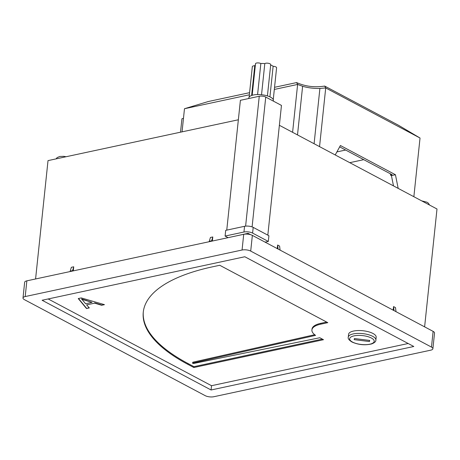 <?xml version="1.0" encoding="UTF-8"?>
<svg xmlns="http://www.w3.org/2000/svg" width="460" height="460" viewBox="0 0 460 460"><rect width="100%" height="100%" fill="white"/><g stroke="black" fill="none" stroke-linecap="round" stroke-linejoin="round"><path stroke-width="0.69" d="M249.366 94.794L184.477 108.721L208.219 101.545L249.59 92.667M274.545 87.308L296.614 82.576C305.313 86.474 314.68 87.636 324.708 86.072L325.714 87.935L319.55 146.625M413.862 196.713L420.032 138.023L398.389 125.2L324.708 86.072M274.321 89.441L297.626 84.439L302.617 86.29C308.05 87.848 313.812 88.567 319.901 88.441L325.714 87.935L420.032 138.023M296.614 82.576L297.626 84.439L292.594 132.313M184.477 108.721L182.051 131.853M180.521 132.181L181.93 118.789L183.339 118.392M398.182 188.387L395.428 174.725L340.411 145.51L335.225 154.951M181.93 118.789L183.471 118.323M336.892 151.909L345.627 150.035M349.761 162.673L363.762 159.666M390.557 173.897L390.436 175.064L391.42 175.588L395.428 174.725M393.501 185.903L391.42 175.588M339.664 146.872L392.087 174.708L390.436 175.064M273.303 101.085L273.366 100.481A12.334 4.479 -174 0 0 273.194 99.527A12.334 4.479 -174 0 0 270.526 97.169A12.334 4.479 -174 0 0 265.334 95.352A12.334 4.479 -174 0 0 253.242 95.019A12.334 4.479 -174 0 0 248.831 97.905L248.768 98.515M226.757 230.126L240.402 100.309L259.262 96.261A4.623 1.679 6 0 1 265.742 97.071L281.462 105.415L267.823 235.146M253.195 227.378L268.916 235.727L268.318 241.442L252.597 233.093A6.164 2.242 -174 0 0 243.955 232.018L244.553 226.303A6.164 2.242 6 0 1 253.195 227.378L252.597 233.093M228.091 237.659L225.095 236.066L243.955 232.018M247.957 234.174L248.078 233.329L232.766 236.653M248.078 233.329L250.683 234.715M268.318 241.442L265.081 242.138M244.553 226.303L225.699 230.351L225.095 236.066M269.916 96.864L273.131 66.292A9.867 3.582 6 0 0 270.675 64.969M261.533 94.731L264.799 63.624A9.867 3.582 6 0 0 260.849 63.514A3.088 1.121 -174 0 0 257.519 62.911A3.088 1.121 -174 0 0 255.501 63.744L252.183 95.283M257.583 94.559L260.849 63.514M251.626 95.467L254.748 65.786A9.867 3.582 6 0 1 255.369 65.01M267.421 95.91L270.71 64.636A3.088 1.121 -174 0 0 268.295 63.273A3.088 1.121 -174 0 0 264.799 63.624M273.252 99.659L276.598 67.769A3.088 1.121 -174 0 0 273.131 66.292M254.748 65.786A3.088 1.121 -174 0 0 252.327 66.619L249.119 97.123M348.277 337.157C347.737 338.462 348.95 340.078 351.929 341.993C358.415 344.856 365.016 345.494 371.732 343.902C374.612 342.757 375.992 341.475 375.877 340.061L376.176 337.203A13.875 5.043 -174 0 0 363.268 330.78A13.875 5.043 -174 0 0 348.628 334.041A13.875 5.043 -174 0 0 348.582 334.299L348.277 337.157A13.875 5.043 6 0 1 348.323 336.898A13.875 5.043 6 0 1 357.966 333.402A13.875 5.043 6 0 1 372.686 336.335A13.875 5.043 6 0 1 375.877 340.061A13.875 5.043 6 0 1 375.831 340.32M280.082 250.102L279.588 246.065L277.627 245.019L277.248 248.601M396.008 311.667L395.514 307.631L393.553 306.584L393.173 310.161M424.614 326.859L437 209.001L279.375 125.292M35.581 278.967L48.018 160.615L238.355 119.772M73.295 270.877L73.721 266.8L71.363 267.306L70.087 271.561M212.365 241.034L212.796 236.957L210.439 237.463L209.162 241.718M212.796 236.957L211.519 241.212M211.56 240.804L209.202 241.31M73.721 266.8L72.444 271.055M72.49 270.647L70.133 271.153M394.042 310.621L393.553 306.584M278.116 249.061L277.627 245.019M433.124 331.378L252.356 235.382L250.706 251.091L431.474 347.093L433.124 331.378A6.164 2.242 6 0 1 434.545 333.034L432.889 348.749A6.164 2.242 -174 0 0 431.474 347.093M23 297.999L24.65 282.285A6.164 2.242 6 0 1 26.852 280.841L25.202 296.556A6.164 2.242 -174 0 0 23 297.999A6.164 2.242 -174 0 0 24.42 299.655L205.183 395.652A6.164 2.242 -174 0 0 213.831 396.727L430.686 350.186A6.164 2.242 -174 0 0 432.889 348.749M250.706 251.091A6.164 2.242 -174 0 0 242.064 250.016L243.714 234.307L26.852 280.841M243.714 234.307A6.164 2.242 6 0 1 252.356 235.382M192.728 363.072L315.572 335.363A24.667 8.958 -174 0 1 311.914 329.947A24.667 8.958 -174 0 1 320.729 324.179L327.802 322.661L219.73 265.27L212.658 266.788A194.252 70.564 6 0 0 143.261 312.219A194.252 70.564 6 0 0 187.945 364.395L193.838 367.523L323.483 339.704L319.792 337.743L193.516 363.492L192.516 363.216L192.82 362.216L192.516 363.216M48.168 298.954L211.525 385.704L408.175 343.505M86.618 304.882L89.309 307.912L86.486 308.516L78.252 298.563L81.253 297.919L104.46 304.658L101.637 305.267L94.656 303.157L86.618 304.882L94.656 303.157M242.064 250.016L25.202 296.556M244.812 256.755L42.101 300.253L211.077 389.988L413.793 346.489L244.812 256.755M211.525 385.704L211.077 389.988M322.362 339.106L193.93 366.666L193.838 367.523M193.93 366.666L188.036 363.538A194.252 70.564 6 0 1 143.307 311.794M311.914 329.947L312.006 329.09A24.667 8.958 -174 0 1 320.815 323.322L326.675 322.063M192.82 362.216L314.697 334.719M369.432 341.538L354.148 339.635L354.424 338.537L369.708 340.44L369.432 341.538L369.547 340.423M89.102 307.677L86.486 308.516M86.514 308.229L78.482 298.511M103.908 304.497L101.637 305.267M101.666 304.98L94.685 302.87M92.04 302.364L81.598 298.919L85.606 303.749L92.04 302.364L81.57 299.201M297.505 134.918L302.617 86.29M319.901 88.441L314.094 143.733M265.742 97.071L252.097 226.901M245.611 226.142L259.262 96.261M371.358 338.014A12.334 4.479 -174 0 0 354.068 335.863A12.334 4.479 -174 0 0 352.498 342.062A12.334 4.479 -174 0 0 369.788 344.212A12.334 4.479 -174 0 0 371.358 338.014M188.036 363.538L187.945 364.395M320.815 323.322L320.729 324.179M86.106 300.276L86.077 300.564M421.728 200.888L427.006 202.21L428.352 203.153L429.554 205.045M66.062 156.745L63.819 156.331L59.817 156.463L57.155 157.596L56.051 158.89"/></g></svg>
